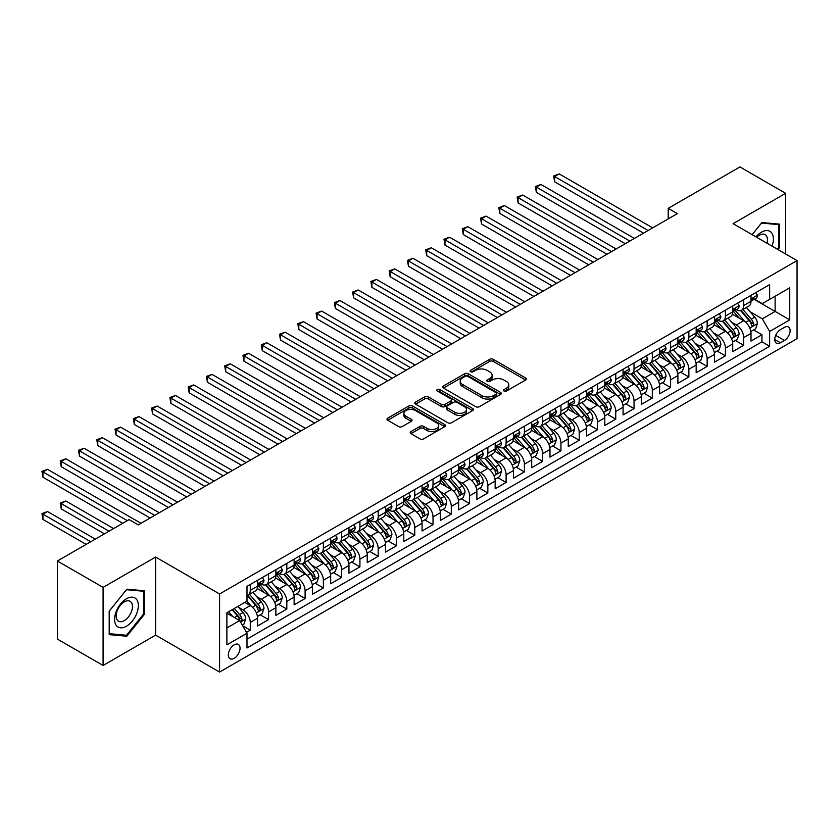 <?xml version="1.0" encoding="UTF-8"?>
<svg xmlns="http://www.w3.org/2000/svg" width="839" height="839" viewBox="0 0 839 839"><rect width="100%" height="100%" fill="white"/><g stroke="black" fill="none" stroke-linecap="round" stroke-linejoin="round"><path stroke-width="1.26" d="M503.977 391.016A1.772 1.028 0 0 0 506.494 391.016L525.55 380.015A2.538 1.468 0 0 0 526.294 378.976A2.538 1.468 0 0 0 525.55 377.938L493.259 359.302A2.538 1.468 0 0 0 489.672 359.302L470.616 370.303A1.772 1.028 0 0 0 470.092 371.027A1.772 1.028 0 0 0 470.616 371.75A1.772 1.028 0 0 0 473.123 371.75L475.598 370.335A8.117 4.688 0 0 1 487.071 370.335L489.766 371.887A8.117 4.688 0 0 1 492.136 375.201A8.117 4.688 0 0 1 489.766 378.515L487.302 379.931A1.772 1.028 0 0 0 486.777 380.665A1.772 1.028 0 0 0 487.302 381.388A1.772 1.028 0 0 0 489.808 381.388L492.273 379.962A8.117 4.688 0 0 1 503.757 379.962L506.441 381.514A8.117 4.688 0 0 1 508.822 384.828A8.117 4.688 0 0 1 506.441 388.142L503.977 389.569A1.772 1.028 0 0 0 503.463 390.292A1.772 1.028 0 0 0 503.977 391.016L503.977 389.569M234.196 658.342A8.275 4.772 120 0 0 239.597 651.054A8.275 4.772 120 0 0 238.328 644.425A8.275 4.772 120 0 0 234.196 644.834A8.275 4.772 120 0 0 228.795 652.123A8.275 4.772 120 0 0 230.064 658.751A8.275 4.772 120 0 0 234.196 658.342M410.932 431.592A2.538 1.468 0 0 0 410.187 432.62A2.538 1.468 0 0 0 410.932 433.658L419.982 438.891A2.538 1.468 0 0 0 423.569 438.891L444.743 426.663A2.538 1.468 0 0 0 445.488 425.635A2.538 1.468 0 0 0 444.743 424.597L412.452 405.961A2.538 1.468 0 0 0 408.866 405.961L387.702 418.179A2.538 1.468 0 0 0 386.957 419.217A2.538 1.468 0 0 0 387.702 420.245L398.64 426.569A2.538 1.468 0 0 0 402.227 426.569L411.288 421.335A2.538 1.468 0 0 0 412.033 420.297A2.538 1.468 0 0 0 411.288 419.259L405.856 416.134A6.785 3.922 0 0 1 403.874 413.365A6.785 3.922 0 0 1 408.058 409.736A6.785 3.922 0 0 1 415.462 410.586L436.71 422.866A6.785 3.922 0 0 1 438.703 425.635A6.785 3.922 0 0 1 434.508 429.253A6.785 3.922 0 0 1 427.114 428.404L423.569 426.359A2.538 1.468 0 0 0 419.982 426.359L410.932 431.592L410.932 433.658L419.982 428.467L419.982 426.359M155.614 557.054L103.082 587.384L57.388 561.008L57.388 639.087L103.082 665.463L155.614 635.133L219.577 672.06L219.577 593.981L155.614 557.054L155.614 635.133M785.629 253.986L785.629 193.316L733.087 223.656L797.05 260.583L219.577 593.981M785.629 193.316L739.946 166.94L668.211 208.355L668.211 218.906M57.388 561.008L129.122 519.603L138.257 524.878L677.356 213.63L668.211 208.355M475.776 406.684A2.538 1.468 0 0 0 479.363 406.684L500.526 394.456A2.538 1.468 0 0 0 501.271 393.428A2.538 1.468 0 0 0 500.526 392.39L468.235 373.743A2.538 1.468 0 0 0 464.649 373.743L443.485 385.971A2.538 1.468 0 0 0 442.74 386.999A2.538 1.468 0 0 0 443.485 388.038L475.776 406.684M438.01 391.404A1.772 1.028 0 0 1 439.804 391.656L472.598 410.586L451.466 422.783A2.538 1.468 0 0 1 447.879 422.783L415.588 404.146L415.588 402.07A2.538 1.468 0 0 0 414.854 403.108A2.538 1.468 0 0 0 415.588 404.146M415.588 402.07L424.649 396.847A2.538 1.468 0 0 1 428.236 396.847L441.335 404.398A2.538 1.468 0 0 0 444.922 404.398L450.931 400.937A2.538 1.468 0 0 0 451.676 399.899A2.538 1.468 0 0 0 450.931 398.861L437.297 390.995A1.772 1.028 0 0 1 436.773 390.271A1.772 1.028 0 0 1 437.874 389.317A1.772 1.028 0 0 1 439.804 389.537L472.63 408.488A2.538 1.468 0 0 1 473.374 409.526A2.538 1.468 0 0 1 472.63 410.565L472.63 408.488M246.488 632.365L250.274 630.173L242.691 625.789M238.381 607.163L242.964 609.806A10.341 5.967 60 0 1 250.274 622.465L257.583 618.249L257.583 625.946L268.553 619.622L260.237 614.819M256.65 596.613L261.244 599.256A10.341 5.967 60 0 1 268.553 611.914L275.863 607.698L275.863 615.396L286.823 609.072L278.517 604.269M274.93 586.052L279.513 588.705A10.341 5.967 60 0 1 286.823 601.364L294.132 597.148L294.132 604.846L305.102 598.522L296.786 593.718M293.199 575.502L297.793 578.155A10.341 5.967 60 0 1 305.102 590.813L312.412 586.597L312.412 594.295L323.372 587.971L315.065 583.168M311.479 564.951L316.062 567.604A10.341 5.967 60 0 1 323.372 580.263L330.681 576.047L330.681 583.745L341.651 577.421L333.335 572.618M329.748 554.401L334.342 557.054A10.341 5.967 60 0 1 341.651 569.712L348.961 565.496L348.961 573.194L359.921 566.87L351.614 562.067M348.028 543.85L352.611 546.504A10.341 5.967 60 0 1 359.921 559.162L367.23 554.946L367.23 562.644L378.2 556.32L369.884 551.517M366.297 533.3L370.89 535.953A10.341 5.967 60 0 1 378.2 548.612L385.51 544.396L385.51 552.093L396.469 545.769L388.163 540.966M384.577 522.749L389.16 525.403A10.341 5.967 60 0 1 396.469 538.061L403.779 533.845L403.779 541.543L414.749 535.219L406.433 530.416M402.846 512.199L407.439 514.852A10.341 5.967 60 0 1 414.749 527.511L422.059 523.295L422.059 530.993L433.018 524.669L424.712 519.865M421.126 501.649L425.709 504.302A10.341 5.967 60 0 1 433.018 516.96L440.328 512.744L440.328 520.442L451.298 514.118L442.982 509.315M439.395 491.098L443.988 493.752A10.341 5.967 60 0 1 451.298 506.41L458.608 502.194L458.608 509.892L469.567 503.568L461.261 498.765M457.675 480.548L462.258 483.201A10.341 5.967 60 0 1 469.567 495.859L476.877 491.644L476.877 499.341L487.847 493.007L479.53 488.214M475.944 469.997L480.537 472.651A10.341 5.967 60 0 1 487.847 485.309L495.157 481.093L495.157 488.791L506.116 482.456L497.81 477.664M494.223 459.447L498.806 462.1A10.341 5.967 60 0 1 506.116 474.759L513.426 470.543L513.426 478.24L524.396 471.906L516.079 467.113M512.493 448.896L517.086 451.55A10.341 5.967 60 0 1 524.396 464.208L531.706 459.992L531.706 467.69L542.665 461.356L534.359 456.563M530.772 438.346L535.355 440.999A10.341 5.967 60 0 1 542.665 453.658L549.975 449.442L549.975 457.14L560.945 450.805L552.628 446.012M549.042 427.796L553.635 430.449A10.341 5.967 60 0 1 560.945 443.107L568.255 438.891L568.255 446.589L579.214 440.255L570.908 435.462M567.321 417.245L571.904 419.899A10.341 5.967 60 0 1 579.214 432.557L586.524 428.341L586.524 436.039L597.494 429.704L589.177 424.912M585.591 406.695L590.184 409.348A10.341 5.967 60 0 1 597.494 422.007L604.804 417.791L604.804 425.488L615.763 419.154L607.457 414.361M603.87 396.144L608.453 398.798A10.341 5.967 60 0 1 615.763 411.456L623.073 407.24L623.073 414.938L634.043 408.603L625.726 403.811M622.139 385.594L626.733 388.247A10.341 5.967 60 0 1 634.043 400.906L641.353 396.679L641.353 404.388L652.312 398.053L644.006 393.26M640.419 375.043L645.002 377.697A10.341 5.967 60 0 1 652.312 390.355L659.622 386.129L659.622 393.837L670.592 387.503L662.275 382.71M658.688 364.493L663.282 367.146A10.341 5.967 60 0 1 670.592 379.805L677.902 375.578L677.902 383.287L688.861 376.952L680.555 372.159M676.968 353.943L681.551 356.596A10.341 5.967 60 0 1 688.861 369.254L696.171 365.028L696.171 372.736L707.141 366.402L698.824 361.599M695.237 343.392L699.831 346.046A10.341 5.967 60 0 1 707.141 358.704L714.45 354.478L714.45 362.186L725.41 355.851L717.104 351.048M713.517 332.842L718.1 335.495A10.341 5.967 60 0 1 725.41 348.154L732.72 343.927L732.72 351.635L743.69 345.301L743.69 337.603A10.341 5.967 -120 0 0 736.38 324.945L731.786 322.291M735.373 340.498L743.69 345.301M257.583 618.249A10.341 5.967 -120 0 0 250.274 605.59L244.799 602.423M275.863 607.698A10.341 5.967 -120 0 0 268.553 595.04L257.248 588.517M294.132 597.148A10.341 5.967 -120 0 0 286.823 584.489L275.528 577.966M312.412 586.597A10.341 5.967 -120 0 0 305.102 573.939L293.797 567.416M330.681 576.047A10.341 5.967 -120 0 0 323.372 563.389L312.077 556.855M348.961 565.496A10.341 5.967 -120 0 0 341.651 552.838L330.346 546.304M367.23 554.946A10.341 5.967 -120 0 0 359.921 542.288L348.625 535.754M385.51 544.396A10.341 5.967 -120 0 0 378.2 531.737L366.895 525.204M403.779 533.845A10.341 5.967 -120 0 0 396.469 521.187L385.174 514.653M422.059 523.295A10.341 5.967 -120 0 0 414.749 510.636L403.444 504.103M440.328 512.744A10.341 5.967 -120 0 0 433.018 500.086L421.723 493.552M458.608 502.194A10.341 5.967 -120 0 0 451.298 489.525L439.993 483.002M476.877 491.644A10.341 5.967 -120 0 0 469.567 478.975L458.272 472.451M495.157 481.093A10.341 5.967 -120 0 0 487.847 468.424L476.542 461.901M513.426 470.543A10.341 5.967 -120 0 0 506.116 457.874L494.821 451.351M531.706 459.992A10.341 5.967 -120 0 0 524.396 447.323L513.09 440.8M549.975 449.442A10.341 5.967 -120 0 0 542.665 436.773L531.37 430.25M568.255 438.891A10.341 5.967 -120 0 0 560.945 426.222L549.639 419.699M586.524 428.341A10.341 5.967 -120 0 0 579.214 415.672L567.919 409.149M604.804 417.791A10.341 5.967 -120 0 0 597.494 405.122L586.188 398.598M623.073 407.24A10.341 5.967 -120 0 0 615.763 394.571L604.468 388.048M641.353 396.679A10.341 5.967 -120 0 0 634.043 384.021L622.737 377.498M659.622 386.129A10.341 5.967 -120 0 0 652.312 373.47L641.017 366.947M677.902 375.578A10.341 5.967 -120 0 0 670.592 362.92L659.286 356.397M696.171 365.028A10.341 5.967 -120 0 0 688.861 352.37L677.566 345.846M714.45 354.478A10.341 5.967 -120 0 0 707.141 341.819L695.835 335.296M732.72 343.927A10.341 5.967 -120 0 0 725.41 331.269L714.115 324.745M784.444 327.367L780.417 329.685A8.012 4.625 120 0 0 775.184 336.743A8.012 4.625 120 0 0 776.411 343.172A8.012 4.625 120 0 0 780.417 342.773L784.444 340.445A8.012 4.625 120 0 0 789.677 333.387A8.012 4.625 120 0 0 788.45 326.969A8.012 4.625 120 0 0 784.444 327.367M219.577 672.06L797.05 338.652L797.05 260.583M226.887 627.95L239.681 620.566L246.991 633.235L246.991 648.002L769.636 346.255L769.636 331.478L762.326 318.82L750.066 311.741M246.991 633.235L226.887 644.834L226.887 612.764L246.991 601.154L246.991 586.388L769.636 284.631L769.636 299.408L789.74 287.798L789.74 319.879L769.636 331.478M261.149 584.007L261.244 584.059A10.341 5.967 60 0 0 266.414 584.573L273.724 580.357A10.341 5.967 -120 0 0 275.863 575.627L275.863 569.712M279.418 573.457L279.513 573.509A10.341 5.967 60 0 0 284.683 574.023L291.993 569.807A10.341 5.967 -120 0 0 294.132 565.077L294.132 559.162M297.698 562.906L297.793 562.959A10.341 5.967 60 0 0 302.963 563.472L310.273 559.256A10.341 5.967 -120 0 0 312.412 554.527L312.412 548.612M315.967 552.356L316.062 552.408A10.341 5.967 60 0 0 321.232 552.922L328.542 548.706A10.341 5.967 -120 0 0 330.681 543.976L330.681 538.061M334.247 541.805L334.342 541.858A10.341 5.967 60 0 0 339.512 542.372L346.822 538.156A10.341 5.967 -120 0 0 348.961 533.415L348.961 527.511M352.516 531.255L352.611 531.307A10.341 5.967 60 0 0 357.781 531.821L365.091 527.605A10.341 5.967 -120 0 0 367.23 522.865L367.23 516.96M370.796 520.704L370.89 520.757A10.341 5.967 60 0 0 376.061 521.271L383.371 517.055A10.341 5.967 -120 0 0 385.51 512.314L385.51 506.41M389.065 510.154L389.16 510.206A10.341 5.967 60 0 0 394.33 510.72L401.64 506.504A10.341 5.967 -120 0 0 403.779 501.764L403.779 495.859M407.345 499.604L407.439 499.656A10.341 5.967 60 0 0 412.61 500.17L419.92 495.954A10.341 5.967 -120 0 0 422.059 491.214L422.059 485.309M425.614 489.053L425.709 489.106A10.341 5.967 60 0 0 430.879 489.619L438.189 485.403A10.341 5.967 -120 0 0 440.328 480.663L440.328 474.759M443.894 478.503L443.988 478.555A10.341 5.967 60 0 0 449.159 479.069L456.468 474.853A10.341 5.967 -120 0 0 458.608 470.113L458.608 464.208M462.163 467.952L462.258 468.005A10.341 5.967 60 0 0 467.428 468.519L474.738 464.303A10.341 5.967 -120 0 0 476.877 459.562L476.877 453.658M480.443 457.402L480.537 457.454A10.341 5.967 60 0 0 485.708 457.968L493.017 453.752A10.341 5.967 -120 0 0 495.157 449.012L495.157 443.107M498.712 446.851L498.806 446.904A10.341 5.967 60 0 0 503.977 447.418L511.287 443.202A10.341 5.967 -120 0 0 513.426 438.461L513.426 432.557M516.992 436.301L517.086 436.353A10.341 5.967 60 0 0 522.257 436.867L529.566 432.651A10.341 5.967 -120 0 0 531.706 427.911L531.706 422.007M535.261 425.751L535.355 425.803A10.341 5.967 60 0 0 540.526 426.317L547.836 422.09A10.341 5.967 -120 0 0 549.975 417.361L549.975 411.456M553.541 415.2L553.635 415.253A10.341 5.967 60 0 0 558.805 415.766L566.115 411.54A10.341 5.967 -120 0 0 568.255 406.81L568.255 400.906M571.81 404.65L571.904 404.702A10.341 5.967 60 0 0 577.075 405.216L584.384 400.99A10.341 5.967 -120 0 0 586.524 396.26L586.524 390.355M590.09 394.099L590.184 394.152A10.341 5.967 60 0 0 595.354 394.666L602.664 390.439A10.341 5.967 -120 0 0 604.804 385.709L604.804 379.805M608.359 383.549L608.453 383.601A10.341 5.967 60 0 0 613.624 384.115L620.933 379.889A10.341 5.967 -120 0 0 623.073 375.159L623.073 369.254M626.639 372.998L626.733 373.051A10.341 5.967 60 0 0 631.903 373.565L639.213 369.338A10.341 5.967 -120 0 0 641.353 364.608L641.353 358.704M644.908 362.448L645.002 362.5A10.341 5.967 60 0 0 650.173 363.014L657.482 358.788A10.341 5.967 -120 0 0 659.622 354.058L659.622 348.154M663.188 351.898L663.282 351.95A10.341 5.967 60 0 0 668.452 352.464L675.762 348.237A10.341 5.967 -120 0 0 677.902 343.508L677.902 337.603M681.457 341.347L681.551 341.4A10.341 5.967 60 0 0 686.721 341.913L694.031 337.687A10.341 5.967 -120 0 0 696.171 332.957L696.171 327.053M699.736 330.797L699.831 330.849A10.341 5.967 60 0 0 705.001 331.363L712.311 327.137A10.341 5.967 -120 0 0 714.45 322.407L714.45 316.502M718.006 320.246L718.1 320.299A10.341 5.967 60 0 0 723.27 320.813L730.58 316.586A10.341 5.967 -120 0 0 732.72 311.856L732.72 305.952M246.991 639.14L761.959 341.819L761.959 334.751L750.999 341.085L750.999 333.377A10.341 5.967 -120 0 0 743.69 320.718L732.384 314.195M736.285 309.696L736.38 309.748A10.341 5.967 -120 0 0 741.55 310.262A10.341 5.967 -120 0 0 743.69 305.522L743.69 299.617M741.55 310.262L748.86 306.036A10.341 5.967 -120 0 0 750.999 301.306L750.999 295.401M250.274 584.489L250.274 590.394A10.341 5.967 60 0 1 248.134 595.124A10.341 5.967 60 0 1 246.991 595.543M248.134 595.124L255.444 590.908A10.341 5.967 -120 0 0 257.583 586.178L257.583 580.263M268.553 573.939L268.553 579.843A10.341 5.967 60 0 1 266.414 584.573M286.823 563.389L286.823 569.293A10.341 5.967 60 0 1 284.683 574.023M305.102 552.838L305.102 558.743A10.341 5.967 60 0 1 302.963 563.472M323.372 542.288L323.372 548.192A10.341 5.967 60 0 1 321.232 552.922M341.651 531.737L341.651 537.642A10.341 5.967 60 0 1 339.512 542.372M359.921 521.176L359.921 527.091A10.341 5.967 60 0 1 357.781 531.821M378.2 510.626L378.2 516.541A10.341 5.967 60 0 1 376.061 521.271M396.469 500.075L396.469 505.99A10.341 5.967 60 0 1 394.33 510.72M414.749 489.525L414.749 495.44A10.341 5.967 60 0 1 412.61 500.17M433.018 478.975L433.018 484.89A10.341 5.967 60 0 1 430.879 489.619M451.298 468.424L451.298 474.339A10.341 5.967 60 0 1 449.159 479.069M469.567 457.874L469.567 463.789A10.341 5.967 60 0 1 467.428 468.519M487.847 447.323L487.847 453.238A10.341 5.967 60 0 1 485.708 457.968M506.116 436.773L506.116 442.688A10.341 5.967 60 0 1 503.977 447.418M524.396 426.222L524.396 432.137A10.341 5.967 60 0 1 522.257 436.867M542.665 415.672L542.665 421.587A10.341 5.967 60 0 1 540.526 426.317M560.945 405.122L560.945 411.037A10.341 5.967 60 0 1 558.805 415.766M579.214 394.571L579.214 400.486A10.341 5.967 60 0 1 577.075 405.216M597.494 384.021L597.494 389.936A10.341 5.967 60 0 1 595.354 394.666M615.763 373.47L615.763 379.385A10.341 5.967 60 0 1 613.624 384.115M634.043 362.92L634.043 368.835A10.341 5.967 60 0 1 631.903 373.565M652.312 352.37L652.312 358.284A10.341 5.967 60 0 1 650.173 363.014M670.592 341.819L670.592 347.734A10.341 5.967 60 0 1 668.452 352.464M688.861 331.269L688.861 337.173A10.341 5.967 60 0 1 686.721 341.913M707.141 320.718L707.141 326.623A10.341 5.967 60 0 1 705.001 331.363M725.41 310.168L725.41 316.072A10.341 5.967 60 0 1 723.27 320.813M725.41 348.154L725.41 355.851M707.141 358.704L707.141 366.402M688.861 369.254L688.861 376.952M670.592 379.805L670.592 387.503M652.312 390.355L652.312 398.053M634.043 400.906L634.043 408.603M615.763 411.456L615.763 419.154M597.494 422.007L597.494 429.704M579.214 432.557L579.214 440.255M560.945 443.107L560.945 450.805M542.665 453.658L542.665 461.356M524.396 464.208L524.396 471.906M506.116 474.759L506.116 482.456M487.847 485.309L487.847 493.007M469.567 495.859L469.567 503.568M451.298 506.41L451.298 514.118M433.018 516.96L433.018 524.669M414.749 527.511L414.749 535.219M396.469 538.061L396.469 545.769M378.2 548.612L378.2 556.32M359.921 559.162L359.921 566.87M341.651 569.712L341.651 577.421M323.372 580.263L323.372 587.971M305.102 590.813L305.102 598.522M286.823 601.364L286.823 609.072M268.553 611.914L268.553 619.622M250.274 622.465L250.274 630.173M239.681 620.566L226.887 613.183M762.326 318.82L775.121 311.437L775.121 296.24L789.74 287.798M754.188 299.355L789.74 319.879M754.555 299.145L762.326 303.624L769.636 299.408M103.082 587.384L103.082 665.463M753.653 329.947L761.959 334.751M761.959 341.819L769.636 346.255M777.963 249.561L779.504 247.652L779.504 224.139L761.875 222.555L752.153 234.658L761.508 223.08L778.592 224.611L778.592 247.39L777.197 249.12M109.196 634.651L126.836 636.224L144.465 614.284L144.465 590.771L126.836 589.198L109.196 611.138L109.196 634.651M778.592 247.117L779.504 247.652M143.553 613.76L144.465 614.284M124.969 635.144L126.836 636.224M504.69 391.268L506.441 390.25A8.117 4.688 0 0 0 508.822 386.936L508.822 384.828M492.136 375.201L492.136 377.309A8.117 4.688 0 0 1 489.766 380.623L488.004 381.64M525.55 377.938L525.55 380.015L493.259 361.41A2.538 1.468 0 0 0 489.672 361.41L471.329 372.002M500.495 394.477L468.235 375.862A2.538 1.468 0 0 0 464.649 375.862L443.516 388.058M496.038 394.152A1.772 1.028 0 0 0 496.562 393.428A1.772 1.028 0 0 0 496.038 392.704L467.701 376.333A1.772 1.028 0 0 0 465.194 376.333L462.593 377.844A8.117 4.688 0 0 0 460.212 381.158A8.117 4.688 0 0 0 462.593 384.472L481.964 395.651A8.117 4.688 0 0 0 493.437 395.651L496.038 394.152L496.038 396.26A1.772 1.028 0 0 0 496.562 395.536L496.562 393.428M460.212 381.158L460.212 383.266A8.117 4.688 0 0 0 462.593 386.58L462.593 384.472M496.038 396.26L493.437 397.759A8.117 4.688 0 0 1 481.964 397.759L462.593 386.58M415.63 404.167L424.649 398.955L424.649 396.847M451.676 399.899L451.676 402.007A2.538 1.468 0 0 1 450.931 403.045L444.922 406.516A2.538 1.468 0 0 1 441.335 406.516L428.236 398.955A2.538 1.468 0 0 0 424.649 398.955M454.916 412.243A6.785 3.922 0 0 0 462.31 413.092A6.785 3.922 0 0 0 466.505 409.474A6.785 3.922 0 0 0 464.512 406.705L457.024 402.384A2.538 1.468 0 0 0 453.438 402.384L447.428 405.856A2.538 1.468 0 0 0 446.684 406.884A2.538 1.468 0 0 0 447.428 407.922L454.916 412.243L454.916 414.361A6.785 3.922 0 0 0 462.31 415.211A6.785 3.922 0 0 0 466.505 411.582L466.505 409.474M446.684 406.884L446.684 409.002A2.538 1.468 0 0 0 447.428 410.03L447.428 407.922M454.916 414.361L447.428 410.03M438.703 425.635L438.703 427.743A6.785 3.922 0 0 1 434.508 431.361A6.785 3.922 0 0 1 427.114 430.512L423.569 428.467A2.538 1.468 0 0 0 419.982 428.467M403.874 413.365L403.874 415.473A6.785 3.922 0 0 0 405.856 418.242L405.856 416.134M411.288 419.259L411.288 421.335L405.856 418.242M444.743 424.597L444.743 426.663L412.452 408.069A2.538 1.468 0 0 0 408.866 408.069L387.733 420.266M750.842 331.573L755.572 328.846L757.397 323.571A6.848 3.954 -120 0 0 754.722 317.142L746.374 307.473M744.707 321.389L735.163 310.336M739.274 318.17L733.737 311.762A16.413 9.47 -120 0 0 733.223 311.185M554.642 224.023L606.996 254.248L518.093 202.923L518.093 197.647L522.655 195.005L616.13 248.973M740.617 310.629L749.059 320.404A6.848 3.954 60 0 1 751.503 325.123C752.531 326.507 753.265 326.077 753.695 323.864A6.848 3.954 -120 0 0 751.251 319.145L742.903 309.476M741.11 310.472L750.192 320.98A3.492 2.014 60 0 1 751.062 322.344L753.695 323.864M751.503 325.123L752.006 325.941M755.845 292.601L757.397 295.297A6.848 3.954 60 0 1 755.981 298.317L752.499 300.331A6.848 3.954 -120 0 0 753.695 298.747L753.548 298.139M648.117 230.515L554.642 176.547L559.204 173.904L652.679 227.872M751.23 300.645L751.251 300.645A6.848 3.954 -120 0 0 752.499 300.331M752.814 298.244L753.695 298.747C753.265 297.719 752.531 298.139 751.503 300.016A6.848 3.954 60 0 1 750.999 300.991M643.544 233.148L554.642 181.822L554.642 176.547L553.635 175.959L559.204 173.904M554.642 181.822L553.635 175.959M772.037 246.142A16.801 9.701 120 0 0 761.508 232.151A16.801 9.701 120 0 0 756.002 236.881M767.024 243.247A11.505 6.639 120 0 0 765.095 234.658A11.505 6.639 120 0 0 759.347 235.224A11.505 6.639 120 0 0 756.684 237.28M777.459 223.95L778.592 224.611M136.757 613.414A16.801 9.701 120 0 0 132.405 597.19A16.801 9.701 120 0 0 116.181 611.579A16.801 9.701 120 0 0 120.533 627.803A16.801 9.701 120 0 0 136.757 613.414M131.345 611.883A11.505 6.639 120 0 0 130.055 601.29A11.505 6.639 120 0 0 117.261 610.624A11.505 6.639 120 0 0 118.561 621.206A11.505 6.639 120 0 0 131.345 611.883M109.385 633.749L109.385 610.97L126.469 589.712L143.553 591.243L143.553 614.022L126.469 635.28L109.196 633.644M142.42 590.593L143.553 591.243M732.573 342.123L737.292 339.396L739.117 334.121A6.848 3.954 -120 0 0 736.453 327.692L728.105 318.023M726.427 331.94L716.884 320.886M720.995 328.72L715.457 322.312A16.413 9.47 -120 0 0 714.954 321.736M536.362 234.574L588.716 264.799L499.813 213.473L499.813 208.198L504.386 205.555L597.861 259.524M722.337 321.18L730.79 330.954A6.848 3.954 60 0 1 733.234 335.673C734.261 337.058 734.985 336.628 735.425 334.415A6.848 3.954 -120 0 0 732.982 329.696L724.634 320.026M722.84 321.022L731.912 331.531A3.492 2.014 60 0 1 732.793 332.894L735.425 334.415M733.234 335.673L733.726 336.491M714.293 352.674L719.023 349.947L720.848 344.672A6.848 3.954 -120 0 0 718.174 338.243L709.825 328.573M708.158 342.49L698.614 331.436M702.725 339.271L697.188 332.863A16.413 9.47 -120 0 0 696.674 332.286M518.093 245.124L570.447 275.349L481.544 224.023L481.544 218.748L486.106 216.105L579.581 270.074M704.068 331.73L712.51 341.504A6.848 3.954 60 0 1 714.954 346.224C715.982 347.608 716.716 347.178 717.146 344.965A6.848 3.954 -120 0 0 714.702 340.246L706.354 330.576M704.561 331.573L713.643 342.081A3.492 2.014 60 0 1 714.513 343.445L717.146 344.965M714.954 346.224L715.457 347.042M696.024 363.224L700.743 360.497L702.568 355.222A6.848 3.954 -120 0 0 699.904 348.793L691.556 339.124M689.878 353.041L680.335 341.987M684.446 349.821L678.908 343.413A16.413 9.47 -120 0 0 678.405 342.836M499.813 255.675L552.167 285.9L463.264 234.574L463.264 229.299L467.837 226.656L561.312 280.625M685.788 342.281L694.241 352.065A6.848 3.954 60 0 1 696.685 356.774C697.712 358.159 698.436 357.729 698.877 355.516A6.848 3.954 -120 0 0 696.433 350.796L688.085 341.127M686.292 342.123L695.363 352.632A3.492 2.014 60 0 1 696.244 353.995L698.877 355.516M696.685 356.774L697.178 357.592M677.744 373.774L682.474 371.048L684.299 365.773A6.848 3.954 -120 0 0 681.625 359.344L673.277 349.674M671.609 363.591L662.065 352.537M666.176 360.371L660.639 353.964A16.413 9.47 -120 0 0 660.125 353.387M481.544 266.225L533.898 296.45L444.995 245.124L444.995 239.849L449.557 237.206L543.032 291.175M667.519 352.831L675.961 362.616A6.848 3.954 60 0 1 678.405 367.325C679.433 368.709 680.167 368.279 680.597 366.066A6.848 3.954 -120 0 0 678.153 361.347L669.805 351.677M668.012 352.674L677.094 363.182A3.492 2.014 60 0 1 677.964 364.546L680.597 366.066M678.405 367.325L678.908 368.143M737.565 303.152L739.117 305.847A6.848 3.954 60 0 1 737.701 308.867L734.23 310.881A6.848 3.954 -120 0 0 735.425 309.297L735.279 308.689M629.837 241.066L536.362 187.097L540.935 184.454L634.41 238.423M732.95 311.196L732.982 311.196A6.848 3.954 -120 0 0 734.23 310.881M734.534 308.794L735.425 309.297C734.995 308.27 734.261 308.689 733.234 310.566A6.848 3.954 60 0 1 732.72 311.542M625.265 243.698L536.362 192.372L536.362 187.097L535.355 186.51L540.935 184.454M536.362 192.372L535.355 186.51M719.296 313.702L720.848 316.397A6.848 3.954 60 0 1 719.432 319.428L715.95 321.431A6.848 3.954 -120 0 0 717.146 319.848L716.999 319.24M611.568 251.616L517.086 197.071L522.655 195.005M714.681 321.746L714.702 321.746A6.848 3.954 -120 0 0 715.95 321.431M716.265 319.344L717.146 319.848C716.716 318.82 715.982 319.24 714.954 321.117A6.848 3.954 60 0 1 714.45 322.092M518.093 202.923L517.086 197.071M701.016 324.253L702.568 326.948A6.848 3.954 60 0 1 701.152 329.979L697.681 331.982A6.848 3.954 -120 0 0 698.877 330.398L698.73 329.79M593.288 262.167L498.806 207.621L504.386 205.555M696.401 332.296L696.433 332.296A6.848 3.954 -120 0 0 697.681 331.982M697.985 329.895L698.877 330.398C698.447 329.37 697.712 329.79 696.685 331.667A6.848 3.954 60 0 1 696.171 332.643M499.813 213.473L498.806 207.621M682.747 334.803L684.299 337.498A6.848 3.954 60 0 1 682.883 340.529L679.401 342.532A6.848 3.954 -120 0 0 680.597 340.949L680.45 340.34M575.019 272.717L480.537 218.171L486.106 216.105M678.132 342.847L678.153 342.847A6.848 3.954 -120 0 0 679.401 342.532M679.716 340.445L680.597 340.949C680.167 339.921 679.433 340.34 678.405 342.218A6.848 3.954 60 0 1 677.902 343.193M481.544 224.023L480.537 218.171M659.475 384.325L664.194 381.598L666.019 376.323A6.848 3.954 -120 0 0 663.355 369.894L655.007 360.225M653.329 374.142L643.786 363.088M647.897 370.922L642.359 364.514A16.413 9.47 -120 0 0 641.856 363.937M463.264 276.776L515.618 307.001L426.715 255.675L426.715 250.4L431.288 247.757L524.763 301.725M649.239 363.381L657.692 373.166A6.848 3.954 60 0 1 660.136 377.875C661.163 379.259 661.887 378.829 662.328 376.617A6.848 3.954 -120 0 0 659.884 371.897L651.536 362.228M649.743 363.224L658.814 373.733A3.492 2.014 60 0 1 659.695 375.096L662.328 376.617M660.136 377.875L660.629 378.693M664.467 345.353L666.019 348.049A6.848 3.954 60 0 1 664.603 351.08L661.132 353.083A6.848 3.954 -120 0 0 662.328 351.499L662.181 350.891M556.739 283.267L462.258 228.722L467.837 226.656M659.853 353.397L659.884 353.397A6.848 3.954 -120 0 0 661.132 353.083M661.436 350.996L662.328 351.499C661.898 350.471 661.163 350.891 660.136 352.768A6.848 3.954 60 0 1 659.622 353.743M463.264 234.574L462.258 228.722M641.195 394.875L645.925 392.149L647.75 386.873A6.848 3.954 -120 0 0 645.076 380.445L636.728 370.775M635.06 384.692L625.516 373.638M629.628 381.472L624.09 375.064A16.413 9.47 -120 0 0 623.576 374.488M444.995 287.326L497.349 317.551L408.446 266.225L408.446 260.95L413.008 258.307L506.483 312.276M630.97 373.932L639.412 383.717A6.848 3.954 60 0 1 641.856 388.426C642.884 389.81 643.618 389.38 644.048 387.167A6.848 3.954 -120 0 0 641.604 382.448L633.256 372.778M631.463 373.774L640.545 384.283A3.492 2.014 60 0 1 641.416 385.646L644.048 387.167M641.856 388.426L642.359 389.244M646.198 355.904L647.75 358.599A6.848 3.954 60 0 1 646.334 361.63L642.852 363.633A6.848 3.954 -120 0 0 644.048 362.049L643.901 361.441M538.47 293.818L443.988 239.272L449.557 237.206M641.583 363.948L641.604 363.948A6.848 3.954 -120 0 0 642.852 363.633M643.167 361.546L644.048 362.049C643.618 361.022 642.884 361.441 641.856 363.318A6.848 3.954 60 0 1 641.353 364.294M444.995 245.124L443.988 239.272M622.926 405.426L627.645 402.699L629.47 397.424A6.848 3.954 -120 0 0 626.806 390.995L618.458 381.326M616.78 395.242L607.237 384.189M611.348 392.023L605.81 385.615A16.413 9.47 -120 0 0 605.307 385.038M426.715 297.876L479.069 328.101L390.166 276.776L390.166 271.5L394.739 268.858L488.214 322.826M612.69 384.482L621.143 394.267A6.848 3.954 60 0 1 623.587 398.976C624.615 400.36 625.338 399.941 625.779 397.717A6.848 3.954 -120 0 0 623.335 392.998L614.987 383.329M613.194 384.325L622.265 394.833A3.492 2.014 60 0 1 623.146 396.197L625.779 397.717M623.587 398.976L624.08 399.794M627.918 366.454L629.47 369.15A6.848 3.954 60 0 1 628.054 372.18L624.583 374.184A6.848 3.954 -120 0 0 625.779 372.6L625.632 371.992M520.19 304.368L425.709 249.823L431.288 247.757M623.304 374.498L623.335 374.498A6.848 3.954 -120 0 0 624.583 374.184M624.887 372.097L625.779 372.6C625.349 371.572 624.615 371.992 623.587 373.869A6.848 3.954 60 0 1 623.073 374.844M426.715 255.675L425.709 249.823M604.646 415.976L609.376 413.249L611.201 407.974A6.848 3.954 -120 0 0 608.527 401.545L600.179 391.876M598.511 405.793L588.968 394.75M593.079 402.573L587.541 396.165A16.413 9.47 -120 0 0 587.027 395.589M408.446 308.427L460.8 338.652L371.897 287.326L371.897 282.051L376.459 279.418L469.934 333.377M594.421 395.033L602.863 404.818A6.848 3.954 60 0 1 605.307 409.526C606.335 410.911 607.069 410.491 607.499 408.268A6.848 3.954 -120 0 0 605.055 403.549L596.707 393.879M594.914 394.875L603.996 405.384A3.492 2.014 60 0 1 604.867 406.747L607.499 408.268M605.307 409.526L605.81 410.344M609.649 377.005L611.201 379.7A6.848 3.954 60 0 1 609.785 382.731L606.303 384.734A6.848 3.954 -120 0 0 607.499 383.15L607.352 382.542M501.921 314.919L407.439 260.373L413.008 258.307M605.034 385.049L605.055 385.049A6.848 3.954 -120 0 0 606.303 384.734M606.618 382.647L607.499 383.15C607.069 382.123 606.335 382.542 605.307 384.419A6.848 3.954 60 0 1 604.804 385.395M408.446 266.225L407.439 260.373M586.377 426.527L591.096 423.8L592.921 418.525A6.848 3.954 -120 0 0 590.257 412.096L581.909 402.426M580.231 416.343L570.688 405.3M574.799 413.124L569.261 406.716A16.413 9.47 -120 0 0 568.758 406.139M390.166 318.977L442.52 349.202L353.618 297.876L353.618 292.601L358.19 289.969L451.665 343.927M576.141 405.583L584.594 415.368A6.848 3.954 60 0 1 587.038 420.077C588.066 421.461 588.789 421.042 589.23 418.818A6.848 3.954 -120 0 0 586.786 414.099L578.438 404.429M576.645 405.426L585.716 415.934A3.492 2.014 60 0 1 586.597 417.298L589.23 418.818M587.038 420.077L587.531 420.895M591.369 387.555L592.921 390.25A6.848 3.954 60 0 1 591.505 393.281L588.034 395.284A6.848 3.954 -120 0 0 589.23 393.701L589.083 393.092M483.642 325.469L389.16 270.924L394.739 268.858M586.755 395.599L586.786 395.599A6.848 3.954 -120 0 0 588.034 395.284M588.338 393.197L589.23 393.701C588.8 392.673 588.066 393.092 587.038 394.97A6.848 3.954 60 0 1 586.524 395.945M390.166 276.776L389.16 270.924M568.097 437.077L572.827 434.35L574.652 429.075A6.848 3.954 -120 0 0 571.978 422.646L563.63 412.977M561.962 426.894L552.419 415.85M556.53 423.674L550.992 417.266A16.413 9.47 -120 0 0 550.478 416.689M371.897 329.528L424.251 359.753L335.348 308.427L335.348 303.152L339.91 300.519L433.385 354.478M557.872 416.134L566.315 425.918A6.848 3.954 60 0 1 568.758 430.638C569.786 432.012 570.52 431.592 570.95 429.369A6.848 3.954 -120 0 0 568.506 424.649L560.158 414.98M558.365 415.976L567.447 426.485A3.492 2.014 60 0 1 568.318 427.848L570.95 429.369M568.758 430.638L569.261 431.445M573.1 398.106L574.652 400.801A6.848 3.954 60 0 1 573.236 403.832L569.754 405.835A6.848 3.954 -120 0 0 570.95 404.251L570.803 403.643M465.372 336.019L370.89 281.474L376.459 279.418M568.485 406.149L568.506 406.149A6.848 3.954 -120 0 0 569.754 405.835M570.069 403.748L570.95 404.251C570.52 403.223 569.786 403.643 568.758 405.52A6.848 3.954 60 0 1 568.255 406.496M371.897 287.326L370.89 281.474M549.828 447.627L554.548 444.901L556.372 439.626A6.848 3.954 -120 0 0 553.709 433.197L545.36 423.527M543.682 437.444L534.139 426.401M538.25 434.224L532.713 427.817A16.413 9.47 -120 0 0 532.209 427.24M353.618 340.078L405.971 370.303L317.069 318.977L317.069 313.702L321.641 311.07L415.116 365.028M539.592 426.684L548.045 436.469A6.848 3.954 60 0 1 550.489 441.188C551.517 442.562 552.24 442.143 552.681 439.919A6.848 3.954 -120 0 0 550.237 435.2L541.889 425.53M540.096 426.527L549.167 437.035A3.492 2.014 60 0 1 550.048 438.398L552.681 439.919M550.489 441.188L550.982 441.996M554.82 408.656L556.372 411.351A6.848 3.954 60 0 1 554.957 414.382L551.485 416.385A6.848 3.954 -120 0 0 552.681 414.802L552.534 414.204M447.093 346.57L352.611 292.024L358.19 289.969M550.206 416.7L550.237 416.7A6.848 3.954 -120 0 0 551.485 416.385M551.789 414.298L552.681 414.802C552.251 413.774 551.517 414.193 550.489 416.071A6.848 3.954 60 0 1 549.975 417.046M353.618 297.876L352.611 292.024M531.548 458.178L536.278 455.451L538.103 450.176A6.848 3.954 -120 0 0 535.429 443.747L527.081 434.078M525.413 447.995L515.87 436.951M519.981 444.775L514.443 438.367A16.413 9.47 -120 0 0 513.929 437.79M335.348 350.629L387.702 380.854L298.799 329.528L298.799 324.253L303.361 321.62L396.837 375.578M521.323 437.234L529.766 447.019A6.848 3.954 60 0 1 532.209 451.739C533.237 453.112 533.971 452.693 534.401 450.47A6.848 3.954 -120 0 0 531.957 445.75L523.609 436.081M521.816 437.077L530.898 447.586A3.492 2.014 60 0 1 531.769 448.949L534.401 450.47M532.209 451.739L532.713 452.546M536.551 419.206L538.103 421.902A6.848 3.954 60 0 1 536.687 424.933L533.205 426.936A6.848 3.954 -120 0 0 534.401 425.352L534.254 424.754M428.823 357.12L334.342 302.575L339.91 300.519M531.936 427.25L531.957 427.25A6.848 3.954 -120 0 0 533.205 426.936M533.52 424.849L534.401 425.352C533.971 424.324 533.237 424.744 532.209 426.621A6.848 3.954 60 0 1 531.706 427.596M335.348 308.427L334.342 302.575M513.279 468.728L517.999 466.002L519.823 460.726A6.848 3.954 -120 0 0 517.16 454.298L508.812 444.628M507.134 458.545L497.59 447.502M501.701 455.325L496.164 448.917A16.413 9.47 -120 0 0 495.66 448.341M317.069 361.179L369.422 391.404L280.52 340.078L280.52 334.803L285.092 332.171L378.567 386.129M503.043 447.785L511.496 457.57A6.848 3.954 60 0 1 513.94 462.289C514.968 463.663 515.691 463.243 516.132 461.02A6.848 3.954 -120 0 0 513.688 456.301L505.34 446.631M503.547 447.627L512.619 458.136A3.492 2.014 60 0 1 513.499 459.499L516.132 461.02M513.94 462.289L514.433 463.097M518.271 429.757L519.823 432.452A6.848 3.954 60 0 1 518.408 435.483L514.936 437.486A6.848 3.954 -120 0 0 516.132 435.902L515.985 435.305M410.544 367.671L316.062 313.125L321.641 311.07M513.657 437.811L513.688 437.801A6.848 3.954 -120 0 0 514.936 437.486M515.24 435.399L516.132 435.902C515.702 434.875 514.968 435.294 513.94 437.171A6.848 3.954 60 0 1 513.426 438.147M317.069 318.977L316.062 313.125M495 479.279L499.729 476.552L501.554 471.277A6.848 3.954 -120 0 0 498.88 464.848L490.532 455.178M488.864 469.095L479.321 458.052M483.432 465.876L477.894 459.468A16.413 9.47 -120 0 0 477.381 458.891M298.799 371.729L351.153 401.954L262.25 350.629L262.25 345.353L266.812 342.721L360.288 396.679M484.774 458.335L493.217 468.12A6.848 3.954 60 0 1 495.66 472.839C496.688 474.213 497.422 473.794 497.852 471.57A6.848 3.954 -120 0 0 495.409 466.851L487.06 457.182M485.267 458.178L494.349 468.686A3.492 2.014 60 0 1 495.22 470.05L497.852 471.57M495.66 472.839L496.164 473.647M500.002 440.307L501.554 443.002A6.848 3.954 60 0 1 500.138 446.033L496.657 448.036A6.848 3.954 -120 0 0 497.852 446.463L497.705 445.855M392.274 378.221L297.793 323.676L303.361 321.62M495.388 448.362L495.409 448.362A6.848 3.954 -120 0 0 496.657 448.036M496.971 445.949L497.852 446.463C497.422 445.425 496.688 445.845 495.66 447.722A6.848 3.954 60 0 1 495.157 448.697M298.799 329.528L297.793 323.676M476.73 489.829L481.45 487.102L483.274 481.827A6.848 3.954 -120 0 0 480.611 475.398L472.263 465.729M470.585 479.646L461.041 468.602M465.152 476.426L459.615 470.018A16.413 9.47 -120 0 0 459.111 469.441M280.52 382.28L332.873 412.515L243.971 361.179L243.971 355.904L248.543 353.271L342.018 407.23M466.494 468.886L474.947 478.67A6.848 3.954 60 0 1 477.391 483.39C478.419 484.764 479.142 484.344 479.583 482.121A6.848 3.954 -120 0 0 477.139 477.401L468.791 467.732M466.998 468.728L476.07 479.237A3.492 2.014 60 0 1 476.951 480.6L479.583 482.121M477.391 483.39L477.884 484.197M481.722 450.858L483.274 453.553A6.848 3.954 60 0 1 481.859 456.584L478.387 458.587A6.848 3.954 -120 0 0 479.583 457.014L479.436 456.406M373.995 388.772L279.513 334.226L285.092 332.171M477.108 458.912L477.139 458.912A6.848 3.954 -120 0 0 478.387 458.587M478.691 456.5L479.583 457.014C479.153 455.976 478.419 456.395 477.391 458.272A6.848 3.954 60 0 1 476.877 459.248M280.52 340.078L279.513 334.226M458.451 500.38L463.18 497.653L465.005 492.378A6.848 3.954 -120 0 0 462.331 485.949L453.983 476.279M452.315 490.196L442.772 479.153M446.883 486.977L441.345 480.569A16.413 9.47 -120 0 0 440.832 480.002M262.25 392.83L314.604 423.066L225.701 371.729L225.701 366.454L230.264 363.822L323.739 417.78M448.225 479.436L456.668 489.221A6.848 3.954 60 0 1 459.111 493.94C460.139 495.314 460.873 494.895 461.303 492.671A6.848 3.954 -120 0 0 458.86 487.952L450.512 478.282M448.718 479.279L457.8 489.787A3.492 2.014 60 0 1 458.671 491.151L461.303 492.671M459.111 493.94L459.615 494.748M463.453 461.408L465.005 464.103A6.848 3.954 60 0 1 463.589 467.134L460.108 469.137A6.848 3.954 -120 0 0 461.303 467.564L461.156 466.956M355.726 399.322L261.244 344.777L266.812 342.721M458.839 469.462L458.86 469.462A6.848 3.954 -120 0 0 460.108 469.137M460.422 467.05L461.303 467.564C460.873 466.526 460.139 466.945 459.111 468.823A6.848 3.954 60 0 1 458.608 469.798M262.25 350.629L261.244 344.777M440.181 510.93L444.901 508.203L446.726 502.928A6.848 3.954 -120 0 0 444.062 496.499L435.714 486.83M434.036 500.747L424.492 489.703M428.603 497.527L423.066 491.119A16.413 9.47 -120 0 0 422.562 490.553M243.971 403.381L296.324 433.616L207.422 382.28L207.422 377.005L211.994 374.372L305.469 428.341M429.946 489.986L438.398 499.771A6.848 3.954 60 0 1 440.842 504.491C441.87 505.865 442.593 505.445 443.034 503.222A6.848 3.954 -120 0 0 440.59 498.502L432.242 488.833M430.449 489.829L439.521 500.338A3.492 2.014 60 0 1 440.402 501.701L443.034 503.222M440.842 504.491L441.335 505.298M445.173 471.958L446.726 474.654A6.848 3.954 60 0 1 445.31 477.685L441.838 479.688A6.848 3.954 -120 0 0 443.034 478.115L442.887 477.506M337.446 409.872L242.964 355.327L248.543 353.271M440.559 480.013L440.59 480.013A6.848 3.954 -120 0 0 441.838 479.688M442.143 477.601L443.034 478.115C442.604 477.076 441.87 477.496 440.842 479.373A6.848 3.954 60 0 1 440.328 480.348M243.971 361.179L242.964 355.327M421.902 521.48L426.632 518.754L428.456 513.478A6.848 3.954 -120 0 0 425.782 507.05L417.434 497.38M415.766 511.297L406.223 500.254M410.334 508.077L404.797 501.67A16.413 9.47 -120 0 0 404.283 501.103M225.701 413.931L278.055 444.167L189.153 392.83L189.153 387.555L193.715 384.923L287.19 438.891M411.676 500.537L420.119 510.322A6.848 3.954 60 0 1 422.562 515.041C423.59 516.415 424.324 515.995 424.754 513.772A6.848 3.954 -120 0 0 422.311 509.053L413.963 499.383M412.169 500.38L421.251 510.888A3.492 2.014 60 0 1 422.122 512.251L424.754 513.772M422.562 515.041L423.066 515.849M426.904 482.509L428.456 485.204A6.848 3.954 60 0 1 427.041 488.235L423.569 490.238A6.848 3.954 -120 0 0 424.754 488.665L424.607 488.057M319.177 420.423L224.695 365.877L230.264 363.822M422.29 490.563L422.311 490.563A6.848 3.954 -120 0 0 423.569 490.238M423.873 488.151L424.754 488.665C424.324 487.627 423.59 488.046 422.562 489.924A6.848 3.954 60 0 1 422.059 490.899M225.701 371.729L224.695 365.877M403.632 532.031L408.352 529.304L410.177 524.029A6.848 3.954 -120 0 0 407.513 517.6L399.165 507.931M397.487 521.848L387.943 510.804M392.054 518.628L386.517 512.22A16.413 9.47 -120 0 0 386.013 511.654M207.422 424.482L259.775 454.717L170.873 403.381L170.873 398.106L175.445 395.473L268.92 449.442M393.407 511.098L401.85 520.872A6.848 3.954 60 0 1 404.293 525.592C405.321 526.965 406.045 526.546 406.485 524.323A6.848 3.954 -120 0 0 404.041 519.603L395.693 509.934M393.9 510.93L402.972 521.438A3.492 2.014 60 0 1 403.853 522.802L406.485 524.323M404.293 525.592L404.786 526.399M408.624 493.059L410.177 495.755A6.848 3.954 60 0 1 408.761 498.786L405.289 500.789A6.848 3.954 -120 0 0 406.485 499.215L406.338 498.607M300.897 430.973L206.415 376.428L211.994 374.372M404.01 501.114L404.041 501.114A6.848 3.954 -120 0 0 405.289 500.789M405.594 498.702L406.485 499.215C406.055 498.177 405.321 498.597 404.293 500.474A6.848 3.954 60 0 1 403.779 501.449M207.422 382.28L206.415 376.428M385.353 542.581L390.083 539.855L391.907 534.579A6.848 3.954 -120 0 0 389.233 528.151L380.885 518.481M379.218 532.398L369.674 521.355M373.785 529.189L368.248 522.77A16.413 9.47 -120 0 0 367.734 522.204M189.153 435.032L241.506 465.267L152.604 413.931L152.604 408.656L157.166 406.024L250.641 459.992M375.127 521.648L383.57 531.423A6.848 3.954 60 0 1 386.013 536.142C387.041 537.516 387.775 537.096 388.205 534.873A6.848 3.954 -120 0 0 385.762 530.154L377.414 520.484M375.62 521.48L384.702 531.989A3.492 2.014 60 0 1 385.573 533.352L388.205 534.873M386.013 536.142L386.517 536.95M390.355 503.61L391.907 506.305A6.848 3.954 60 0 1 390.492 509.336L387.02 511.339A6.848 3.954 -120 0 0 388.205 509.766L388.058 509.158M282.628 441.524L188.146 386.978L193.715 384.923M385.741 511.664L385.762 511.664A6.848 3.954 -120 0 0 387.02 511.339M387.324 509.252L388.205 509.766C387.775 508.728 387.041 509.158 386.013 511.024A6.848 3.954 60 0 1 385.51 512M189.153 392.83L188.146 386.978M367.083 553.132L371.803 550.405L373.628 545.13A6.848 3.954 -120 0 0 370.964 538.701L362.616 529.031M360.938 542.948L351.394 531.905M355.505 539.739L349.968 533.321A16.413 9.47 -120 0 0 349.464 532.755M170.873 445.582L223.237 475.818L134.324 424.482L134.324 419.206L138.896 416.574L232.372 470.543M356.858 532.199L365.301 541.973A6.848 3.954 60 0 1 367.744 546.692C368.772 548.066 369.496 547.647 369.936 545.423A6.848 3.954 -120 0 0 367.492 540.704L359.144 531.035M357.351 532.031L366.423 542.539A3.492 2.014 60 0 1 367.304 543.903L369.936 545.423M367.744 546.692L368.237 547.5M372.076 514.16L373.628 516.855A6.848 3.954 60 0 1 372.212 519.886L368.741 521.889A6.848 3.954 -120 0 0 369.936 520.316L369.789 519.708M264.348 452.074L169.866 397.529L175.445 395.473M367.461 522.215L367.492 522.215A6.848 3.954 -120 0 0 368.741 521.889M369.045 519.802L369.936 520.316C369.506 519.278 368.772 519.708 367.744 521.575A6.848 3.954 60 0 1 367.23 522.55M170.873 403.381L169.866 397.529M348.804 563.682L353.534 560.955L355.358 555.68A6.848 3.954 -120 0 0 352.684 549.251L344.336 539.582M342.669 553.499L333.125 542.455M337.236 550.29L331.699 543.871A16.413 9.47 -120 0 0 331.185 543.305M152.604 456.133L204.957 486.368L116.055 435.032L116.055 429.757L120.617 427.124L214.092 481.093M338.578 542.749L347.021 552.523A6.848 3.954 60 0 1 349.464 557.243C350.492 558.617 351.226 558.197 351.656 555.974A6.848 3.954 -120 0 0 349.213 551.254L340.865 541.585M339.071 542.581L348.154 553.09A3.492 2.014 60 0 1 349.024 554.453L351.656 555.974M349.464 557.243L349.968 558.05M353.806 524.721L355.358 527.406A6.848 3.954 60 0 1 353.943 530.437L350.471 532.44A6.848 3.954 -120 0 0 351.656 530.867L351.51 530.258M246.079 462.625L151.597 408.079L157.166 406.024M349.192 532.765L349.213 532.765A6.848 3.954 -120 0 0 350.471 532.44M350.775 530.353L351.656 530.867C351.226 529.829 350.492 530.258 349.464 532.125A6.848 3.954 60 0 1 348.961 533.101M152.604 413.931L151.597 408.079M330.535 574.233L335.254 571.506L337.079 566.231A6.848 3.954 -120 0 0 334.415 559.802L326.067 550.132M324.389 564.049L314.845 553.006M318.956 560.84L313.419 554.422A16.413 9.47 -120 0 0 312.916 553.855M134.324 466.683L186.688 496.919L97.775 445.582L97.775 440.307L102.348 437.675L195.823 491.644M320.309 553.3L328.752 563.074A6.848 3.954 60 0 1 331.195 567.793C332.223 569.167 332.947 568.748 333.387 566.524A6.848 3.954 -120 0 0 330.944 561.805L322.596 552.135M320.802 553.132L329.874 563.64A3.492 2.014 60 0 1 330.755 565.004L333.387 566.524M331.195 567.793L331.688 568.601M335.527 535.272L337.079 537.956A6.848 3.954 60 0 1 335.663 540.987L332.192 542.99A6.848 3.954 -120 0 0 333.387 541.417L333.24 540.809M227.799 473.175L133.317 418.63L138.896 416.574M330.912 543.315L330.944 543.315A6.848 3.954 -120 0 0 332.192 542.99M332.496 540.903L333.387 541.417C332.957 540.379 332.223 540.809 331.195 542.676A6.848 3.954 60 0 1 330.681 543.651M134.324 424.482L133.317 418.63M312.255 584.783L316.985 582.056L318.81 576.781A6.848 3.954 -120 0 0 316.135 570.352L307.787 560.683M306.12 574.6L296.576 563.556M300.687 571.39L295.15 564.972A16.413 9.47 -120 0 0 294.636 564.406M116.055 477.234L168.408 507.469L79.506 456.133L79.506 450.858L84.068 448.225L177.543 502.194M302.03 563.85L310.472 573.624A6.848 3.954 60 0 1 312.916 578.344C313.943 579.718 314.677 579.298 315.107 577.075A6.848 3.954 -120 0 0 312.664 572.355L304.316 562.686M302.522 563.682L311.605 574.191A3.492 2.014 60 0 1 312.475 575.554L315.107 577.075M312.916 578.344L313.419 579.151M317.257 545.822L318.81 548.507A6.848 3.954 60 0 1 317.394 551.538L313.922 553.541A6.848 3.954 -120 0 0 315.107 551.968L314.961 551.359M209.53 483.725L115.048 429.18L120.617 427.124M312.643 553.866L312.664 553.866A6.848 3.954 -120 0 0 313.922 553.541M314.226 551.454L315.107 551.968C314.677 550.929 313.943 551.359 312.916 553.226A6.848 3.954 60 0 1 312.412 554.201M116.055 435.032L115.048 429.18M293.986 595.333L298.705 592.607L300.53 587.331A6.848 3.954 -120 0 0 297.866 580.903L289.518 571.233M287.84 585.15L278.296 574.107M282.407 581.941L276.87 575.523A16.413 9.47 -120 0 0 276.367 574.956M97.775 487.795L150.139 518.02L61.226 466.683L61.226 461.408L65.799 458.776L159.274 512.744M283.76 574.4L292.203 584.175A6.848 3.954 60 0 1 294.646 588.894C295.674 590.268 296.398 589.848 296.838 587.625A6.848 3.954 -120 0 0 294.395 582.906L286.047 573.236M284.253 574.233L293.325 584.741A3.492 2.014 60 0 1 294.206 586.104L296.838 587.625M294.646 588.894L295.139 589.702M275.706 605.884L280.436 603.157L282.261 597.882A6.848 3.954 -120 0 0 279.586 591.453L271.238 581.784M269.571 595.7L260.027 584.657M264.138 592.491L258.601 586.073A16.413 9.47 -120 0 0 258.087 585.507M79.506 498.345L122.725 523.295L42.957 477.234L42.957 471.958L47.519 469.326L140.994 523.295M265.481 584.951L273.923 594.725A6.848 3.954 60 0 1 276.367 599.445C277.394 600.818 278.129 600.399 278.558 598.176A6.848 3.954 -120 0 0 276.115 593.456L267.767 583.797M265.973 584.783L275.056 595.291A3.492 2.014 60 0 1 275.926 596.655L278.558 598.176M276.367 599.445L276.87 600.252M257.437 616.434L262.156 613.708L263.981 608.432A6.848 3.954 -120 0 0 261.317 602.003L252.969 592.334M251.291 606.251L246.918 601.196M245.858 603.042L245.156 602.213M113.59 528.57L65.799 500.977L61.226 503.62L61.226 508.895L104.445 533.845M247.211 595.501L255.654 605.276A6.848 3.954 60 0 1 258.097 609.995C259.125 611.369 259.849 610.949 260.289 608.726A6.848 3.954 -120 0 0 257.846 604.007L249.498 594.348M247.704 595.333L256.776 605.842A3.492 2.014 60 0 1 257.657 607.205L260.289 608.726M258.097 609.995L258.59 610.802M61.226 508.895L60.219 503.033L109.018 531.202M60.219 503.033L65.799 500.977M298.978 556.372L300.53 559.057A6.848 3.954 60 0 1 299.114 562.088L295.643 564.091A6.848 3.954 -120 0 0 296.838 562.518L296.691 561.91M191.25 494.276L96.768 439.73L102.348 437.675M294.363 564.416L294.395 564.416A6.848 3.954 -120 0 0 295.643 564.091M295.947 562.004L296.838 562.518C296.408 561.48 295.674 561.91 294.646 563.777A6.848 3.954 60 0 1 294.132 564.752M97.775 445.582L96.768 439.73M280.708 566.923L282.261 569.608A6.848 3.954 60 0 1 280.845 572.638L277.373 574.642A6.848 3.954 -120 0 0 278.558 573.068L278.412 572.46M172.981 504.826L78.499 450.281L84.068 448.225M276.094 574.967L276.115 574.967A6.848 3.954 -120 0 0 277.373 574.642M277.678 572.555L278.558 573.068C278.129 572.03 277.394 572.46 276.367 574.327A6.848 3.954 60 0 1 275.863 575.302M79.506 456.133L78.499 450.281M262.429 577.473L263.981 580.158A6.848 3.954 60 0 1 262.565 583.189L259.094 585.192A6.848 3.954 -120 0 0 260.289 583.619L260.142 583.011M154.701 515.377L60.219 460.831L65.799 458.776M257.814 585.517L257.846 585.517A6.848 3.954 -120 0 0 259.094 585.192M259.398 583.105L260.289 583.619C259.859 582.581 259.125 583.011 258.097 584.888A6.848 3.954 60 0 1 257.583 585.853M61.226 466.683L60.219 460.831M242.324 625.16L243.887 624.258L245.712 618.983A6.848 3.954 -120 0 0 243.037 612.554L237.783 606.471M232.875 616.644L228.648 611.746M227.589 613.592L226.887 612.774M95.31 539.12L47.519 511.528L42.957 514.171L42.957 519.446L86.176 544.396M232.12 609.743L237.374 615.826A6.848 3.954 60 0 1 239.818 620.545C240.845 621.919 241.58 621.5 242.01 619.276A6.848 3.954 -120 0 0 239.566 614.557L234.312 608.474M232.539 609.492L238.507 616.392A3.492 2.014 60 0 1 239.377 617.756L242.01 619.276M239.818 620.545L240.321 621.353M42.957 519.446L41.95 513.583L90.738 541.753M41.95 513.583L47.519 511.528M127.287 520.652L41.95 471.382L47.519 469.326M42.957 477.234L41.95 471.382M242.964 609.806L250.274 605.59M261.244 599.256L268.553 595.04M279.513 588.705L286.823 584.489M297.793 578.155L305.102 573.939M316.062 567.604L323.372 563.389M334.342 557.054L341.651 552.838M352.611 546.504L359.921 542.288M370.89 535.953L378.2 531.737M389.16 525.403L396.469 521.187M407.439 514.852L414.749 510.636M425.709 504.302L433.018 500.086M443.988 493.752L451.298 489.525M462.258 483.201L469.567 478.975M480.537 472.651L487.847 468.424M498.806 462.1L506.116 457.874M517.086 451.55L524.396 447.323M535.355 440.999L542.665 436.773M553.635 430.449L560.945 426.222M571.904 419.899L579.214 415.672M590.184 409.348L597.494 405.122M608.453 398.798L615.763 394.571M626.733 388.247L634.043 384.021M645.002 377.697L652.312 373.47M663.282 367.146L670.592 362.92M681.551 356.596L688.861 352.37M699.831 346.046L707.141 341.819M718.1 335.495L725.41 331.269M736.38 324.945L743.69 320.718M743.69 305.522L750.999 301.306M250.274 590.394L257.583 586.178M268.553 579.843L275.863 575.627M286.823 569.293L294.132 565.077M305.102 558.743L312.412 554.527M323.372 548.192L330.681 543.976M341.651 537.642L348.961 533.415M359.921 527.091L367.23 522.865M378.2 516.541L385.51 512.314M396.469 505.99L403.779 501.764M414.749 495.44L422.059 491.214M433.018 484.89L440.328 480.663M451.298 474.339L458.608 470.113M469.567 463.789L476.877 459.562M487.847 453.238L495.157 449.012M506.116 442.688L513.426 438.461M524.396 432.137L531.706 427.911M542.665 421.587L549.975 417.361M560.945 411.037L568.255 406.81M579.214 400.486L586.524 396.26M597.494 389.936L604.804 385.709M615.763 379.385L623.073 375.159M634.043 368.835L641.353 364.608M652.312 358.284L659.622 354.058M670.592 347.734L677.902 343.508M688.861 337.173L696.171 332.957M707.141 326.623L714.45 322.407M725.41 316.072L732.72 311.856M743.69 337.603L750.999 333.377M775.676 335.39L784.444 340.445M774.754 339.501L780.417 342.773M506.441 390.25L506.441 388.142M487.302 381.388L487.302 379.931M489.766 380.623L489.766 378.515M470.616 371.75L470.616 370.303M489.672 361.41L489.672 359.302M493.259 361.41L493.259 359.302M443.485 388.038L443.485 385.971M464.649 375.862L464.649 373.743M468.235 375.862L468.235 373.743M500.526 394.456L500.526 392.39M481.964 397.759L481.964 395.651M493.437 397.759L493.437 395.651M428.236 398.955L428.236 396.847M441.335 406.516L441.335 404.398M444.922 406.516L444.922 404.398M450.931 403.045L450.931 400.937M439.804 391.656L439.804 389.537M423.569 428.467L423.569 426.359M427.114 430.512L427.114 428.404M387.702 420.245L387.702 418.179M408.866 408.069L408.866 405.961M412.452 408.069L412.452 405.961M749.804 328.059L757.344 323.697M751.251 319.145L754.722 317.142M745.798 322.291L749.059 320.404M757.344 295.213L750.999 298.883M731.524 338.61L739.075 334.247M732.982 329.696L736.453 327.692M727.518 332.842L730.79 330.954M713.255 349.16L720.795 344.798M714.702 340.246L718.174 338.243M709.249 343.392L712.51 341.504M694.975 359.711L702.526 355.348M696.433 350.796L699.904 348.793M690.969 353.943L694.241 352.065M676.706 370.261L684.246 365.898M678.153 361.347L681.625 359.344M672.7 364.493L675.961 362.616M739.075 305.763L732.72 309.434M720.795 316.313L714.45 319.984M702.526 326.864L696.171 330.535M684.246 337.414L677.902 341.085M658.426 380.812L665.977 376.449M659.884 371.897L663.355 369.894M654.42 375.043L657.692 373.166M665.977 347.965L659.622 351.635M640.157 391.362L647.698 386.999M641.604 382.448L645.076 380.445M636.151 385.594L639.412 383.717M647.698 358.515L641.353 362.186M621.877 401.912L629.428 397.55M623.335 392.998L626.806 390.995M617.871 396.144L621.143 394.267M629.428 369.066L623.073 372.736M603.608 412.463L611.149 408.111M605.055 403.549L608.527 401.545M599.602 406.695L602.863 404.818M611.149 379.616L604.804 383.287M585.328 423.013L592.879 418.661M586.786 414.099L590.257 412.096M581.322 417.245L584.594 415.368M592.879 390.166L586.524 393.837M567.059 433.564L574.6 429.211M568.506 424.649L571.978 422.646M563.053 427.796L566.315 425.918M574.6 400.717L568.255 404.388M548.779 444.114L556.33 439.762M550.237 435.2L553.709 433.197M544.773 438.346L548.045 436.469M556.33 411.267L549.975 414.938M530.51 454.665L538.051 450.312M531.957 445.75L535.429 443.747M526.504 448.907L529.766 447.019M538.051 421.818L531.706 425.488M512.23 465.215L519.781 460.863M513.688 456.301L517.16 454.298M508.224 459.457L511.496 457.57M519.781 432.368L513.426 436.039M493.961 475.765L501.502 471.413M495.409 466.851L498.88 464.848M489.955 470.008L493.217 468.12M501.502 442.919L495.157 446.589M475.682 486.316L483.233 481.964M477.139 477.401L480.611 475.398M471.675 480.558L474.947 478.67M483.233 453.469L476.877 457.14M457.412 496.866L464.953 492.514M458.86 487.952L462.331 485.949M453.406 491.109L456.668 489.221M464.953 464.019L458.608 467.69M439.133 507.417L446.684 503.064M440.59 498.502L444.062 496.499M435.126 501.659L438.398 499.771M446.684 474.57L440.328 478.24M420.863 517.967L428.404 513.615M422.311 509.053L425.782 507.05M416.857 512.21L420.119 510.322M428.404 485.12L422.059 488.791M402.584 528.518L410.135 524.165M404.041 519.603L407.513 517.6M398.577 522.76L401.85 520.872M410.135 495.671L403.779 499.341M384.314 539.068L391.855 534.716M385.762 530.154L389.233 528.151M380.308 533.31L383.57 531.423M391.855 506.221L385.51 509.892M366.035 549.618L373.586 545.266M367.492 540.704L370.964 538.701M362.029 543.861L365.301 541.973M373.586 516.782L367.23 520.442M347.766 560.169L355.306 555.817M349.213 551.254L352.684 549.251M343.759 554.411L347.021 552.523M355.306 527.332L348.961 530.993M329.486 570.719L337.037 566.367M330.944 561.805L334.415 559.802M325.48 564.962L328.752 563.074M337.037 537.883L330.681 541.543M311.217 581.27L318.757 576.917M312.664 572.355L316.135 570.352M307.21 575.512L310.472 573.624M318.757 548.433L312.412 552.093M292.937 591.82L300.488 587.468M294.395 582.906L297.866 580.903M288.931 586.062L292.203 584.175M274.668 602.371L282.208 598.018M276.115 593.456L279.586 591.453M270.661 596.613L273.923 594.725M256.388 612.921L263.939 608.569M257.846 604.007L261.317 602.003M252.382 607.163L255.654 605.276M300.488 558.984L294.132 562.644M282.208 569.534L275.863 573.194M263.939 580.085L257.583 583.745M240.552 622.077L245.659 619.119M239.566 614.557L243.037 612.554M234.417 617.535L237.374 615.826"/></g></svg>
